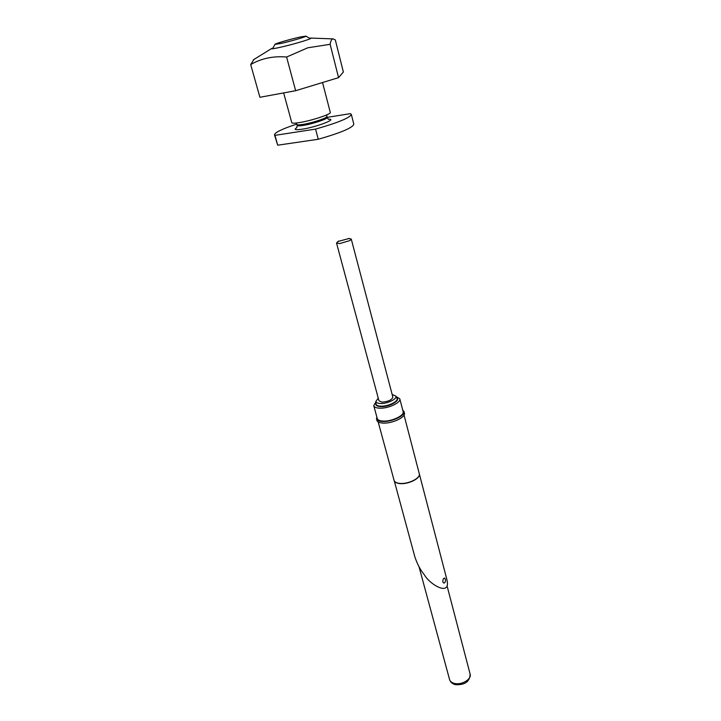 <?xml version="1.0" encoding="UTF-8"?>
<svg xmlns="http://www.w3.org/2000/svg" width="721" height="721" viewBox="0 0 721 721"><rect width="100%" height="100%" fill="white"/><g stroke="black" fill="none" stroke-linecap="round" stroke-linejoin="round"><path stroke-width="1.08" d="M442.811 581.964L443.866 583.1C445.263 582.721 445.749 581.396 445.344 579.125L444.542 578.035C443.325 578.44 442.748 579.747 442.811 581.964M394.261 480.898L394.306 480.988C395.054 482.412 396.883 483.286 399.785 483.593C407.825 484.575 420.145 478.708 419.388 474.31L419.379 474.22M378.174 421.929L394.198 480.781C394.955 482.214 396.793 483.088 399.704 483.394C407.771 484.386 420.136 478.492 419.379 474.085L404.03 415.044M376.741 416.63L376.813 420.298C377.335 421.911 379.354 422.839 382.851 423.074C391.963 423.813 406.076 417.135 404.409 412.953L402.642 409.735M376.38 418.712C376.903 420.316 378.922 421.244 382.418 421.47C391.539 422.2 405.662 415.53 403.994 411.367M394.306 480.988L414.926 557.135C417.477 564.471 420.622 570.374 424.372 574.826C429.986 584.884 451.77 597.43 446.696 578.846L419.379 474.076M338.672 241.057L336.518 243.004L378.958 400.804L382.004 402.12C388.313 401.615 391.927 399.939 392.855 397.109L351.262 239.075L348.423 238.462M336.518 243.004L339.528 243.599L349.892 240.589L351.262 239.075M375.938 401.768L373.766 405.689C374.253 407.158 376.137 407.987 379.426 408.176C387.997 408.771 401.318 402.57 399.785 398.767L395.955 396.442M378.255 398.181L375.929 401.291C376.056 402.606 377.525 403.345 380.309 403.508C387.168 403.967 397.695 398.821 395.73 396.018L392.161 394.486M399.785 398.767L403.129 411.583C404.688 415.494 391.449 421.74 382.905 421.064C379.625 420.848 377.732 419.983 377.236 418.468L373.766 405.689M300.053 37.041C290.725 39.078 274.665 43.756 274.944 44.36L280.658 43.512C290.302 41.43 307.137 36.492 305.965 36.104L300.053 37.041M283.65 92.919L291.789 122.687C292.086 123.363 294.529 123.345 299.116 122.633C311.093 120.831 331.561 114.107 330.29 112.44L322.539 82.527M326.946 117.406L350.37 113.639L351.334 114.387L353.822 124.255C352.686 127.788 340.835 132.79 318.258 139.261L277.702 145.191L274.485 134.836C274.8 132.484 282.235 128.906 296.782 124.093M351.334 114.387C350.145 117.739 338.221 122.642 315.564 129.104L274.944 135.359L274.485 134.836M318.258 139.261L315.564 129.104M277.702 145.191L274.944 135.359M273.079 47.82L271.565 48.677C271.24 49.524 286.327 46.126 298.62 42.548C306.623 40.214 310.769 38.754 311.057 38.168L309.318 38.177M250.692 64.557C261.317 58.392 273.286 55.887 286.598 57.022L295.655 90.711L259.911 97.281L250.692 64.557L254.098 59.248M286.598 57.022L307.786 47.793L330.128 44.305C330.714 40.709 331.732 38.907 333.183 38.898L310.733 38.069M295.655 90.711L338.564 77.652L343.367 72.01L335.319 39.925L333.183 38.898M338.564 77.652L330.128 44.305M375.965 403.21C375.235 405.202 376.759 406.338 380.526 406.617C388.916 407.212 401.191 400.362 396.649 397.704M375.929 401.291L375.974 403.805C376.119 405.202 377.66 405.995 380.616 406.166C387.889 406.671 399.028 401.209 396.938 398.226L395.73 396.018M454.563 683.454C461.701 685.301 471.858 679.146 470.119 674.09C469.921 681.534 465.063 685.067 455.555 684.689C452.364 683.905 450.373 682.192 449.571 679.561C450.165 681.498 451.833 682.796 454.563 683.454M296.926 127.581C293.456 129.618 295.114 130.177 301.91 129.239C316.357 127.139 338.5 118.668 328.253 119.244M296.746 127.833L297.187 125.472C297.431 126.013 299.332 126.004 302.892 125.463C312.175 124.084 327.965 118.875 326.983 117.541L326.793 114.855M297.187 125.472L296.917 124.481C297.16 125.021 299.062 125.012 302.631 124.463C311.905 123.084 327.704 117.874 326.721 116.55M349.325 238.444L337.888 241.49M447.047 585.831L470.119 674.09M419.018 566.742L449.571 679.561M328.542 119.38L326.983 117.541M274.944 44.36L272.574 48.758M305.965 36.104L310.219 38.736M296.917 124.481L296.016 123.048M271.79 48.424L253.368 59.807"/></g></svg>
